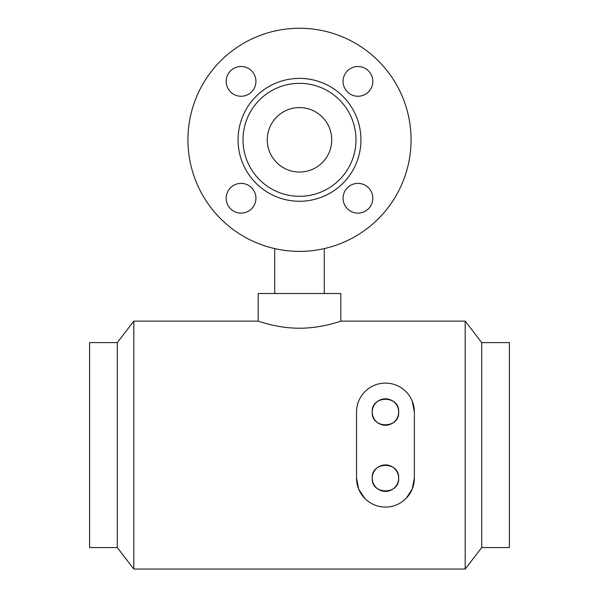 <?xml version="1.0" encoding="UTF-8"?>
<svg xmlns="http://www.w3.org/2000/svg" width="599" height="599" viewBox="0 0 599 599"><rect width="100%" height="100%" fill="white"/><g stroke="black" fill="none" stroke-linecap="round" stroke-linejoin="round"><path stroke-width="0.9" d="M267.274 139.822A32.226 32.226 0 0 0 299.5 172.048A32.226 32.226 0 0 0 331.726 139.822A32.226 32.226 0 0 0 299.5 107.588A32.226 32.226 0 0 0 267.274 139.822M398.672 412.03C399.78 395.085 371.148 395.048 372.226 412.03A13.223 13.223 0 0 0 392.06 423.486A13.223 13.223 0 0 0 392.06 400.581A13.223 13.223 0 0 0 372.226 412.03C371.208 429.004 399.66 429.034 398.672 412.03M398.672 478.144C399.69 461.17 371.23 461.148 372.226 478.144A13.223 13.223 0 0 0 392.06 489.593A13.223 13.223 0 0 0 392.06 466.696A13.223 13.223 0 0 0 372.226 478.144C371.11 495.088 399.743 495.126 398.672 478.144M117.284 445.087L117.284 547.561L133.809 569.05L133.809 321.131L117.284 342.613L117.284 445.087M117.284 547.561L89.595 547.561L89.595 342.613L117.284 342.613M509.405 445.087L509.405 342.613L481.716 342.613L481.716 547.561L509.405 547.561L509.405 445.087M481.716 342.613L465.191 321.131L465.191 569.05L133.809 569.05M324.291 293.532L324.291 248.592M343.062 81.382A14.878 14.878 0 0 0 365.375 94.268A14.878 14.878 0 0 0 365.375 68.503A14.878 14.878 0 0 0 343.062 81.382M226.19 81.382A14.878 14.878 0 0 0 248.503 94.268A14.878 14.878 0 0 0 248.503 68.503A14.878 14.878 0 0 0 226.19 81.382M226.19 198.254A14.878 14.878 0 0 0 248.503 211.14A14.878 14.878 0 0 0 248.503 185.376A14.878 14.878 0 0 0 226.19 198.254M343.062 198.254A14.878 14.878 0 0 0 365.375 211.14A14.878 14.878 0 0 0 365.375 185.376A14.878 14.878 0 0 0 343.062 198.254M187.936 139.822A111.564 111.564 0 0 0 355.282 236.44A111.564 111.564 0 0 0 355.282 43.203A111.564 111.564 0 0 0 187.936 139.822M340.824 321.131C341.228 320.892 321.76 328.334 299.552 328.215C277.262 328.327 257.787 320.952 258.176 321.131L258.176 293.532L340.824 293.532L340.824 321.131L465.191 321.131M406.122 498.375L412.202 489.128L414.373 478.144L414.373 412.03A28.924 28.924 0 0 0 385.449 383.105A28.924 28.924 0 0 0 356.525 412.03L356.525 478.144L358.681 489.106L364.746 498.346M414.373 412.03L412.217 401.075M238.065 139.822A61.435 61.435 0 0 0 330.221 193.028A61.435 61.435 0 0 0 330.221 86.615A61.435 61.435 0 0 0 238.065 139.822M243.022 139.822A56.478 56.478 0 0 0 327.743 188.73A56.478 56.478 0 0 0 327.743 90.906A56.478 56.478 0 0 0 243.022 139.822M356.525 478.144A28.924 28.924 0 0 0 385.449 507.068A28.924 28.924 0 0 0 414.373 478.144M481.716 547.561L465.191 569.05M274.709 293.532L274.709 248.592M258.176 321.131L133.809 321.131"/></g></svg>
